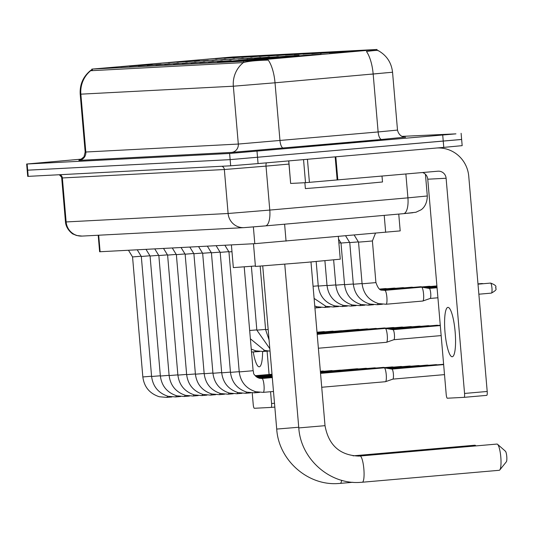 <?xml version="1.0" encoding="UTF-8"?>
<svg xmlns="http://www.w3.org/2000/svg" width="533" height="533" viewBox="0 0 533 533"><rect width="100%" height="100%" fill="white"/><g stroke="black" fill="none" stroke-linecap="round" stroke-linejoin="round"><path stroke-width="0.8" d="M266.56 58.37L299.053 55.299L283.936 56.371L217.297 62.308L266.56 58.37M288.639 57.218L321.139 54.146L306.022 55.219L239.377 61.155L288.639 57.218M338.062 52.387L352 51.268L338.062 52.387M329.294 52.84L343.239 51.728L329.294 52.84M320.533 53.3L334.477 52.181L320.533 53.3M311.772 53.753L325.71 52.64L311.772 53.753M303.011 54.213L316.948 53.1L303.011 54.213M294.243 54.672L308.187 53.553L294.243 54.672M285.481 55.126L299.426 54.013L285.481 55.126M276.72 55.585L290.658 54.473L276.72 55.585M267.952 56.045L281.897 54.926L267.952 56.045M259.191 56.498L273.136 55.385L259.191 56.498M250.43 56.958L264.368 55.838L250.43 56.958M241.662 57.411L255.607 56.298L241.662 57.411M232.901 57.87L246.846 56.758L232.901 57.87M224.14 58.33L238.078 57.211L224.14 58.33M215.372 58.783L229.317 57.671L215.372 58.783M206.611 59.243L220.555 58.124L206.611 59.243M346.823 51.928L360.768 50.815L346.823 51.928M264.508 57.724L278.453 56.611L264.508 57.724M255.747 58.184L269.691 57.064L255.747 58.184M246.986 58.637L260.923 57.524L246.986 58.637M238.218 59.096L252.162 57.977L238.218 59.096M229.456 59.549L243.401 58.437L229.456 59.549M220.695 60.009L234.633 58.897L220.695 60.009M211.927 60.469L225.872 59.35L211.927 60.469M203.166 60.922L217.111 59.809L203.166 60.922M194.405 61.382L208.343 60.262L194.405 61.382M185.637 61.835L199.582 60.722L185.637 61.835M176.876 62.294L190.821 61.182L176.876 62.294M168.115 62.754L182.053 61.635L168.115 62.754M217.251 61.688L231.189 60.575L217.251 61.688M208.483 62.148L222.428 61.035L208.483 62.148M199.722 62.608L213.666 61.488L199.722 62.608M190.961 63.061L204.899 61.948L190.961 63.061M182.193 63.52L196.137 62.408L182.193 63.52M173.432 63.98L187.376 62.861L173.432 63.98M164.67 64.433L178.608 63.32L164.67 64.433M155.903 64.893L169.847 63.773L155.903 64.893M147.141 65.346L161.086 64.233L147.141 65.346M138.38 65.806L152.318 64.693L138.38 65.806M129.612 66.265L143.557 65.146L129.612 66.265M120.851 66.718L134.796 65.606L120.851 66.718M398.751 214.086L400.196 230.896L254.807 243.674L99.618 251.756L98.199 235.246M271.63 58.91L243.501 61.215L91.836 69.11L232.461 57.004L377.044 49.476L271.63 58.91M348.042 143.237L377.784 140.432L363.946 141.412L302.964 146.841L348.042 143.237M378.117 50.548C386.618 55.325 391.429 62.554 392.548 72.241L275.021 82.795A27.096 10.06 -95.1 0 0 268.259 60.116L265.181 60.182C254.767 60.569 247.485 61.375 243.341 62.601L91.276 70.696L90.976 70.156L91.896 69.776M81.796 159.094L26.65 164.031L27.176 170.2L27.669 170.194L230.143 159.633L461.152 139.486M378.124 50.775C378.463 50.149 374.572 50.382 366.451 51.474A27.096 10.06 -95.1 0 1 373.173 74.1L378.13 131.951L397.505 130.085C399.377 138.26 407.192 137.327 405.16 137.154L404.807 137.174M26.65 164.031L229.616 153.464L455.942 133.856L401.829 136.381M443.776 147.388L462.171 145.649L461.638 139.479L230.143 159.633L27.176 170.2L27.709 176.37L28.202 176.363L230.676 165.803L258.065 163.578L443.776 147.388L442.716 135.042M332.779 144.03L303.35 146.808L317.042 145.842L377.397 140.465L332.779 144.03M304.876 182.712L305.376 188.595L351.853 184.871L382.507 181.98L382.001 176.07M345.91 143.35L367.37 141.325L357.456 142.025L313.377 145.955L345.91 143.35M452.191 356.75A24.771 5.063 -95 0 0 452.231 356.744A24.771 5.063 -95 0 0 455.129 331.713A24.771 5.063 -95 0 0 447.96 307.381A24.771 5.063 -95 0 0 447.927 307.388A24.771 5.063 -95 0 0 445.022 332.419A24.771 5.063 -95 0 0 452.191 356.75M288.793 160.899L290.645 183.452L305.516 182.679L303.537 159.614M436.94 147.987L436.74 148.001A30.967 30.308 -93 0 1 436.94 147.987A30.967 30.308 -93 0 1 468.754 176.276L487.202 391.469A3.871 0.793 85 0 1 486.749 395.366A3.871 0.793 85 0 1 486.742 395.366L464.103 397.338A3.871 0.793 -95 0 0 464.556 393.447L446.108 178.255A7.742 7.575 87 0 0 437.893 171.2L305.516 182.679M422.609 172.532A7.742 7.575 87 0 1 427.752 179.208L446.201 394.4A3.871 0.793 -95 0 0 447.327 398.218L464.09 397.345A3.871 0.793 -95 0 0 464.096 397.345L486.749 395.366M499.234 470.293A13.158 2.692 -95 0 0 499.254 470.293A13.158 2.692 -95 0 0 499.787 469.953A13.158 2.692 -95 0 0 500.793 456.948A13.158 2.692 -95 0 0 497.549 444.309A13.158 2.692 -95 0 0 496.983 444.069A13.158 2.692 -95 0 0 496.969 444.069A13.158 2.692 -95 0 0 496.949 444.076M253.475 243.741L255.427 266.453L306.548 262.363L340.267 259.178L338.322 236.485M269.858 58.77L269.731 58.337L268.998 58.37L243.641 60.922M276.487 58.21L276.547 57.717L315.263 54.626M291.531 56.964L313.251 54.846M269.731 58.337L243.734 60.809M315.203 54.579L276.547 57.717M291.518 56.931L313.291 54.799M277.28 57.677L277.413 58.13M283.982 57.624L245.253 60.802M245.313 60.729L283.969 57.591M505.197 451.125A5.417 1.106 85 0 1 505.431 451.224A5.417 1.106 85 0 1 506.763 456.428A5.417 1.106 85 0 1 506.35 461.785L499.787 469.953M475.856 445.914A13.158 2.692 -95 0 0 475.469 445.461A13.158 2.692 -95 0 0 474.903 445.222A13.158 2.692 -95 0 0 474.883 445.222A13.158 2.692 -95 0 0 474.863 445.222L353.073 455.842M231.395 244.894L233.341 267.606L255.387 265.98M247.772 59.916L247.645 59.489L246.912 59.523L221.561 62.075M254.401 59.363L254.461 58.87L293.177 55.778M269.445 58.117L291.171 55.998M247.645 59.489L221.648 61.961M293.123 55.732L254.461 58.87M269.438 58.084L291.211 55.952M255.194 58.83L255.327 59.283M261.896 58.77L223.167 61.955M223.234 61.881L261.89 58.743M231.975 251.683L228.943 251.902L224.866 245.233M384.206 367.83A6.969 1.426 85 0 1 384.213 367.83A6.969 1.426 85 0 1 384.226 367.83A6.969 1.426 85 0 1 384.286 367.83A6.969 1.426 85 0 1 386.245 374.699A6.969 1.426 85 0 1 385.499 381.695A6.969 1.426 85 0 1 385.426 381.715A6.969 1.426 85 0 1 385.412 381.715L321.725 387.264M391.928 369.103A5.03 1.026 85 0 1 391.935 369.103A5.03 1.026 85 0 1 391.982 369.103A5.03 1.026 85 0 1 393.394 374.059A5.03 1.026 85 0 1 392.861 379.116A5.03 1.026 85 0 1 392.808 379.123A5.03 1.026 85 0 1 392.794 379.123M228.804 251.669L220.182 252.356L216.105 245.693M375.439 368.29A6.969 1.426 85 0 1 375.452 368.29A6.969 1.426 85 0 1 375.459 368.29A6.969 1.426 85 0 1 375.525 368.29A6.969 1.426 85 0 1 375.892 368.556M220.036 252.122L211.421 252.815L207.344 246.153M320.48 372.774L366.684 368.743A6.969 1.426 85 0 1 366.684 368.743A6.969 1.426 85 0 1 366.697 368.743A6.969 1.426 85 0 1 366.764 368.749A6.969 1.426 85 0 1 367.13 369.016M211.275 252.582L202.653 253.275L198.576 246.606M320.46 372.467L357.923 369.202A6.969 1.426 85 0 1 357.923 369.202A6.969 1.426 85 0 1 357.936 369.202A6.969 1.426 85 0 1 357.996 369.202A6.969 1.426 85 0 1 358.363 369.469M202.513 253.035L193.892 253.728L189.815 247.065M320.433 372.161L349.162 369.655A6.969 1.426 85 0 1 349.162 369.655A6.969 1.426 85 0 1 349.168 369.655A6.969 1.426 85 0 1 349.235 369.662A6.969 1.426 85 0 1 349.601 369.929M193.752 253.495L185.131 254.188L181.053 247.525M320.406 371.861L340.394 370.115A6.969 1.426 85 0 1 340.394 370.115A6.969 1.426 85 0 1 340.407 370.115A6.969 1.426 85 0 1 340.474 370.122A6.969 1.426 85 0 1 340.84 370.382M184.984 253.955L176.363 254.641L172.286 247.978M320.38 371.554L331.633 370.575A6.969 1.426 85 0 1 331.633 370.575A6.969 1.426 85 0 1 331.646 370.575A6.969 1.426 85 0 1 331.706 370.575A6.969 1.426 85 0 1 332.079 370.841M176.223 254.408L167.602 255.1L163.524 248.438M320.353 371.248L322.871 371.028A6.969 1.426 85 0 1 322.871 371.028A6.969 1.426 85 0 1 322.878 371.028A6.969 1.426 85 0 1 322.945 371.035A6.969 1.426 85 0 1 323.311 371.301M167.462 254.867L158.841 255.56L154.763 248.891M158.694 255.32L150.073 256.013L145.995 249.351M149.933 255.78L141.312 256.473L137.234 249.81M141.172 256.24L132.55 256.933L128.473 250.263M317.188 334.351L385.239 328.421A6.969 1.426 85 0 1 385.239 328.421A6.969 1.426 85 0 1 385.246 328.421A6.969 1.426 85 0 1 385.312 328.421A6.969 1.426 85 0 1 387.264 335.284A6.969 1.426 85 0 1 386.518 342.286A6.969 1.426 85 0 1 386.445 342.299A6.969 1.426 85 0 1 386.438 342.299M392.954 329.687A5.03 1.026 85 0 1 392.961 329.687A5.03 1.026 85 0 1 393.008 329.694A5.03 1.026 85 0 1 394.42 334.651A5.03 1.026 85 0 1 393.88 339.701A5.03 1.026 85 0 1 393.827 339.714A5.03 1.026 85 0 1 393.82 339.714M376.465 328.881A6.969 1.426 85 0 1 376.471 328.874A6.969 1.426 85 0 1 376.485 328.874A6.969 1.426 85 0 1 376.545 328.881A6.969 1.426 85 0 1 376.918 329.147M317.135 333.745L367.71 329.334A6.969 1.426 85 0 1 367.71 329.334A6.969 1.426 85 0 1 367.717 329.334A6.969 1.426 85 0 1 367.783 329.334A6.969 1.426 85 0 1 368.15 329.601M317.108 333.438L358.949 329.794A6.969 1.426 85 0 1 358.949 329.794A6.969 1.426 85 0 1 358.956 329.787A6.969 1.426 85 0 1 359.022 329.794A6.969 1.426 85 0 1 359.389 330.06M317.082 333.132L350.181 330.247A6.969 1.426 85 0 1 350.181 330.247A6.969 1.426 85 0 1 350.194 330.247A6.969 1.426 85 0 1 350.254 330.253A6.969 1.426 85 0 1 350.627 330.52M317.055 332.832L341.42 330.707A6.969 1.426 85 0 1 341.42 330.707A6.969 1.426 85 0 1 341.426 330.707A6.969 1.426 85 0 1 341.493 330.707A6.969 1.426 85 0 1 341.86 330.973M317.035 332.525L332.659 331.16A6.969 1.426 85 0 1 332.659 331.16A6.969 1.426 85 0 1 332.665 331.16A6.969 1.426 85 0 1 332.732 331.166A6.969 1.426 85 0 1 333.098 331.433M317.008 332.219L323.891 331.619A6.969 1.426 85 0 1 323.891 331.619A6.969 1.426 85 0 1 323.904 331.619A6.969 1.426 85 0 1 323.971 331.619A6.969 1.426 85 0 1 324.337 331.886M375.485 233.194L372.407 240.949L366.884 241.469L358.522 242.135L354.198 235.08M384.759 290.385A6.969 1.426 85 0 1 384.846 290.358L421.536 287.16A6.969 1.426 85 0 1 421.536 287.16A6.969 1.426 85 0 1 421.55 287.16A6.969 1.426 85 0 1 421.616 287.167A6.969 1.426 85 0 1 423.568 294.029A6.969 1.426 85 0 1 422.822 301.025A6.969 1.426 85 0 1 422.749 301.045A6.969 1.426 85 0 1 422.736 301.045L386.059 304.243A6.969 1.426 85 0 1 386.052 304.243A6.969 1.426 85 0 1 385.959 304.236M429.258 288.433A5.03 1.026 85 0 1 429.265 288.433A5.03 1.026 85 0 1 429.312 288.433A5.03 1.026 85 0 1 430.724 293.39A5.03 1.026 85 0 1 430.184 298.447A5.03 1.026 85 0 1 430.131 298.46A5.03 1.026 85 0 1 430.124 298.46M253.262 352.033A24.771 5.063 -95 0 0 259.211 366.811A24.771 5.063 -95 0 0 259.245 366.811A24.771 5.063 -95 0 0 262.582 351.553M252.229 392.908L253.222 404.467A3.871 0.793 -95 0 0 254.341 408.285L271.11 407.412A3.871 0.793 -95 0 0 271.117 407.412A3.871 0.793 -95 0 0 271.57 403.514L270.557 391.728M269.085 374.492L267.086 351.174M358.376 241.902L349.755 242.595L345.624 235.839M382.654 290.245L412.775 287.62A6.969 1.426 85 0 1 412.775 287.62A6.969 1.426 85 0 1 412.782 287.62A6.969 1.426 85 0 1 412.848 287.62A6.969 1.426 85 0 1 413.215 287.887M349.615 242.362L340.993 243.055L338.542 239.044M381.761 290.019L404.014 288.073A6.969 1.426 85 0 1 404.014 288.073A6.969 1.426 85 0 1 404.021 288.073A6.969 1.426 85 0 1 404.087 288.08A6.969 1.426 85 0 1 404.454 288.346M340.853 242.815L338.881 242.988M381.088 289.765L395.246 288.533A6.969 1.426 85 0 1 395.246 288.533A6.969 1.426 85 0 1 395.259 288.533A6.969 1.426 85 0 1 395.326 288.533A6.969 1.426 85 0 1 395.693 288.799M386.472 288.993A6.969 1.426 85 0 1 386.485 288.993A6.969 1.426 85 0 1 386.498 288.986A6.969 1.426 85 0 1 386.558 288.993A6.969 1.426 85 0 1 386.925 289.259M284.609 224.193L286.061 241.116M92.282 69.103L92.409 70.636M243.501 61.215L243.614 62.508M253.368 226.925L254.807 243.674M384.213 215.372L385.659 232.295M98.692 235.22L100.111 251.743M78.937 160.38A7.742 7.575 87 0 0 85.82 152.012L238.311 144.057L378.13 131.951A7.742 2.872 84.9 0 0 381.661 139.466L231.422 152.425L78.937 160.38M85.167 152.025L85.82 152.012L80.863 94.161L80.21 94.174L85.167 152.025L83.967 156.862L80.11 159.953L78.837 160.286M283.509 148.161A7.742 2.872 84.9 0 1 279.978 140.639L275.021 82.795L233.347 86.213A27.096 26.523 -93 0 1 243.341 62.601M90.857 70.556A27.096 26.523 87 0 0 80.863 94.161L233.347 86.213L238.311 144.057A7.742 7.575 87 0 1 231.422 152.425M386.378 72.768L370.875 74.26M405.02 137.154L381.661 139.466M27.143 164.024L28.202 176.363M229.616 153.464L230.676 165.803M257.006 151.239L258.065 163.578M262.796 226.119L244.534 227.604M221.948 166.256A3.871 3.791 -93 0 1 224.346 169.527L228.111 213.493A15.484 15.157 87 0 0 244.021 227.638L82.042 236.086A15.484 15.157 87 0 1 66.139 221.941L228.111 213.493L269.785 210.075L266.014 166.116L224.346 169.527L61.708 177.989L65.479 221.955L66.139 221.941L62.368 177.982A3.871 3.791 -93 0 0 59.969 174.704M244.021 227.638L265.367 225.892A15.484 5.75 -95.1 0 0 265.414 225.892A15.484 5.75 -95.1 0 0 269.785 210.075L407.918 197.85L405.873 173.991M265.454 225.885L403.508 213.666A15.484 5.75 -95.1 0 0 403.548 213.66A15.484 5.75 -95.1 0 0 407.918 197.85L427.299 195.984L425.441 174.278M288.979 164.077L266.014 166.116A3.871 1.439 84.9 0 1 266.387 162.851M412.868 212.74L403.594 213.653M427.752 179.208L446.108 178.255M335.837 156.795L337.822 179.927M464.556 393.447L487.202 391.469M337.156 179.981L335.17 156.855M307.434 159.274L309.413 182.366M298.793 427.919C300.692 458.926 329.72 484.724 360.308 482.372L362.313 482.232A13.158 2.692 85 0 1 362.293 482.232A13.158 2.692 85 0 0 363.852 468.933A13.158 2.692 85 0 0 360.041 456.008A13.158 2.692 85 0 0 360.022 456.015A13.158 2.692 85 0 1 360.022 456.015L358.936 456.088C339.887 455.382 328.581 445.242 325.017 425.674L298.793 427.919L284.762 264.221M298.733 427.253L276.714 429.072L262.729 265.994M341.666 480.293A13.158 2.692 85 0 1 340.227 483.384A13.158 2.692 85 0 1 340.207 483.384L352.879 482.285M253.048 370.721L239.237 371.914L228.943 251.902M261.903 378.51A6.969 1.426 85 0 1 261.989 378.49A6.969 1.426 85 0 1 262.003 378.49A6.969 1.426 85 0 1 262.089 378.497A6.969 1.426 85 0 1 264.035 385.546A6.969 1.426 85 0 1 263.202 392.368A6.969 1.426 85 0 1 263.102 392.361M273.489 391.475L263.202 392.368A6.969 1.426 85 0 1 263.195 392.368L255.7 391.722C246.053 388.55 240.563 381.948 239.237 371.914M239.21 371.668L230.469 372.374L220.182 252.356M255.134 391.562A6.969 1.426 85 0 1 254.441 392.828A6.969 1.426 85 0 1 254.341 392.821M259.551 392.381L254.441 392.828A6.969 1.426 85 0 1 254.428 392.828L246.932 392.175C237.285 389.01 231.802 382.408 230.469 372.374M437.6 364.812L436.027 364.645A5.03 4.924 87 0 0 435.861 364.652A5.03 1.026 85 0 1 436.234 364.932M230.449 372.127L221.708 372.827L211.421 252.815M246.366 392.015A6.969 1.426 85 0 1 245.673 393.281A6.969 1.426 85 0 1 245.573 393.274M389.523 368.696L435.854 364.659A5.03 1.026 85 0 1 435.854 364.659A5.03 1.026 85 0 1 435.861 364.652M250.79 392.841L245.673 393.281A6.969 1.426 85 0 1 245.666 393.287L238.171 392.634C228.524 389.463 223.034 382.861 221.708 372.827M428.838 365.265L427.266 365.098A5.03 4.924 87 0 0 427.1 365.112A5.03 1.026 85 0 1 427.473 365.385M221.688 372.58L212.947 373.287L202.653 253.275M237.605 392.475A6.969 1.426 85 0 1 236.912 393.74A6.969 1.426 85 0 1 236.812 393.734M427.266 365.098L427.093 365.112A5.03 1.026 85 0 1 427.093 365.112A5.03 1.026 85 0 1 427.1 365.112L388.304 368.496M242.022 393.294L236.912 393.74A6.969 1.426 85 0 1 236.905 393.74L229.41 393.087C219.763 389.923 214.273 383.32 212.947 373.287M420.077 365.725L418.505 365.558A5.03 4.924 87 0 0 418.338 365.571A5.03 1.026 85 0 1 418.705 365.845M212.927 373.04L204.179 373.74L193.892 253.728M228.844 392.934A6.969 1.426 85 0 1 228.151 394.2A6.969 1.426 85 0 1 228.137 394.2A6.969 1.426 85 0 1 228.051 394.187M418.318 365.571A5.03 1.026 85 0 1 418.325 365.571A5.03 1.026 85 0 1 418.338 365.571L387.085 368.296M411.309 366.184L409.737 366.018A5.03 4.924 87 0 0 409.571 366.024A5.03 1.026 85 0 1 409.944 366.304M204.159 373.5L195.418 374.199L185.131 254.188M220.076 393.387A6.969 1.426 85 0 1 219.383 394.653A6.969 1.426 85 0 1 219.376 394.653A6.969 1.426 85 0 1 219.283 394.647M409.557 366.024A5.03 1.026 85 0 1 409.564 366.024A5.03 1.026 85 0 1 409.571 366.024L385.865 368.096M402.548 366.637L400.976 366.471A5.03 4.924 87 0 0 400.809 366.484A5.03 1.026 85 0 1 401.182 366.757M195.398 373.953L186.657 374.659L176.363 254.641M211.315 393.847A6.969 1.426 85 0 1 210.622 395.113A6.969 1.426 85 0 1 210.615 395.113A6.969 1.426 85 0 1 210.522 395.106M400.796 366.484A5.03 1.026 85 0 1 400.803 366.484A5.03 1.026 85 0 1 400.809 366.484L384.646 367.89M393.787 367.097L392.215 366.931A5.03 4.924 87 0 0 392.048 366.944A5.03 1.026 85 0 1 392.415 367.217M186.637 374.413L177.889 375.112L167.602 255.1M202.553 394.3A6.969 1.426 85 0 1 201.86 395.573A6.969 1.426 85 0 1 201.847 395.573A6.969 1.426 85 0 1 201.76 395.559M375.885 368.35L392.035 366.944A5.03 1.026 85 0 1 392.035 366.944A5.03 1.026 85 0 1 392.048 366.944M385.019 367.55L383.447 367.384A5.03 4.924 87 0 0 383.28 367.397A5.03 1.026 85 0 1 383.653 367.67M177.869 374.872L169.128 375.572L158.841 255.56M193.785 394.76A6.969 1.426 85 0 1 193.099 396.026A6.969 1.426 85 0 1 193.086 396.026A6.969 1.426 85 0 1 192.993 396.019M367.124 368.809L383.274 367.397A5.03 1.026 85 0 1 383.274 367.397A5.03 1.026 85 0 1 383.28 367.397M376.258 368.01L374.686 367.843A5.03 4.924 87 0 0 374.519 367.857A5.03 1.026 85 0 1 374.892 368.13M169.108 375.325L160.366 376.031L150.073 256.013M185.024 395.22A6.969 1.426 85 0 1 184.331 396.485A6.969 1.426 85 0 1 184.231 396.472M358.356 369.262L374.512 367.857A5.03 1.026 85 0 1 374.512 367.857A5.03 1.026 85 0 1 374.519 367.857M189.442 396.039L184.331 396.485A6.969 1.426 85 0 1 184.325 396.485L176.829 395.832C167.182 392.661 161.692 386.065 160.366 376.031M367.497 368.47L365.924 368.303A5.03 4.924 87 0 0 365.758 368.31A5.03 1.026 85 0 1 366.124 368.589M160.346 375.785L151.599 376.485L141.312 256.473M176.263 395.673A6.969 1.426 85 0 1 175.57 396.938A6.969 1.426 85 0 1 175.47 396.932M349.595 369.722L365.751 368.31A5.03 1.026 85 0 1 365.751 368.31A5.03 1.026 85 0 1 365.758 368.31M180.68 396.492L175.57 396.938A6.969 1.426 85 0 1 175.557 396.938L168.068 396.292C158.414 393.121 152.931 386.518 151.599 376.485M358.736 368.923L357.157 368.756A5.03 4.924 87 0 0 356.99 368.769A5.03 1.026 85 0 1 357.363 369.043M151.579 376.238L142.837 376.944L132.55 256.933M167.502 396.132A6.969 1.426 85 0 1 166.809 397.398A6.969 1.426 85 0 1 166.702 397.391M357.157 368.756L356.983 368.769A5.03 1.026 85 0 1 356.983 368.769A5.03 1.026 85 0 1 356.99 368.769L340.834 370.175M171.919 396.952L166.809 397.398A6.969 1.426 85 0 1 166.796 397.398L159.3 396.745C149.653 393.581 144.163 386.978 142.837 376.944M438.626 325.403L437.053 325.23A5.03 4.924 87 0 0 436.887 325.243A5.03 1.026 85 0 1 437.253 325.516M268.172 329.501L265.607 329.68L269.065 339.921M436.867 325.243A5.03 1.026 85 0 1 436.88 325.243A5.03 1.026 85 0 1 436.887 325.243L390.542 329.287M429.865 325.856L428.285 325.69A5.03 4.924 87 0 0 428.119 325.703A5.03 1.026 85 0 1 428.492 325.976M265.587 329.434L256.846 330.134L269.818 348.689M389.323 329.088L428.112 325.703A5.03 1.026 85 0 1 428.112 325.703A5.03 1.026 85 0 1 428.119 325.703M421.097 326.316L419.524 326.149A5.03 4.924 87 0 0 419.358 326.156A5.03 1.026 85 0 1 419.731 326.436M256.826 329.894L249.671 330.487M388.111 328.881L419.351 326.163A5.03 1.026 85 0 1 419.351 326.163A5.03 1.026 85 0 1 419.358 326.156M412.335 326.769L410.763 326.602A5.03 4.924 87 0 0 410.597 326.616A5.03 1.026 85 0 1 410.963 326.889M263.982 350.241A6.969 1.426 85 0 1 263.289 351.507A6.969 1.426 85 0 1 263.275 351.507A6.969 1.426 85 0 1 263.189 351.5M386.891 328.681L410.59 326.616A5.03 1.026 85 0 1 410.59 326.616A5.03 1.026 85 0 1 410.597 326.616M403.574 327.229L402.002 327.062A5.03 4.924 87 0 0 401.829 327.075A5.03 1.026 85 0 1 402.202 327.349M255.22 350.694A6.969 1.426 85 0 1 254.527 351.96A6.969 1.426 85 0 1 254.514 351.967A6.969 1.426 85 0 1 254.421 351.953M402.002 327.062L401.822 327.075A5.03 1.026 85 0 1 401.822 327.075A5.03 1.026 85 0 1 401.829 327.075L385.672 328.481M394.806 327.688L393.234 327.522A5.03 4.924 87 0 0 393.068 327.529A5.03 1.026 85 0 1 393.441 327.802M393.234 327.522L393.061 327.529A5.03 1.026 85 0 1 393.061 327.529A5.03 1.026 85 0 1 393.068 327.529L376.911 328.941M386.045 328.141L384.473 327.975A5.03 4.924 87 0 0 384.306 327.988A5.03 1.026 85 0 1 384.673 328.261M384.473 327.975L384.3 327.988A5.03 1.026 85 0 1 384.3 327.988A5.03 1.026 85 0 1 384.306 327.988L368.143 329.394M377.284 328.601L375.712 328.435A5.03 4.924 87 0 0 375.538 328.448A5.03 1.026 85 0 1 375.912 328.721M375.712 328.435L375.532 328.448A5.03 1.026 85 0 1 375.532 328.448A5.03 1.026 85 0 1 375.538 328.448L359.382 329.854M368.516 329.054L366.944 328.888A5.03 4.924 87 0 0 366.777 328.901A5.03 1.026 85 0 1 367.15 329.174M366.944 328.888L366.771 328.901A5.03 1.026 85 0 1 366.771 328.901A5.03 1.026 85 0 1 366.777 328.901L350.621 330.313M359.755 329.514L358.183 329.347A5.03 4.924 87 0 0 358.016 329.361A5.03 1.026 85 0 1 358.383 329.634M358.183 329.347L358.009 329.361A5.03 1.026 85 0 1 358.009 329.361A5.03 1.026 85 0 1 358.016 329.361L341.853 330.766M490.473 283.096A5.03 1.026 85 0 1 490.48 283.09A5.03 1.026 85 0 1 491.946 288.033A5.03 1.026 85 0 1 491.353 293.117A5.03 1.026 85 0 1 491.346 293.117C499.208 288.806 494.651 288.526 495.93 287.66C494.724 287.38 498.861 286.268 490.653 283.083A5.03 4.924 87 0 0 490.487 283.09A5.03 1.026 85 0 1 490.487 283.09L478.001 284.182M362.16 283.789L362.094 283.789C363.419 293.823 368.909 300.425 378.557 303.59L386.059 304.243A6.969 1.426 85 0 0 386.891 297.421A6.969 1.426 85 0 0 384.953 290.372A6.969 1.426 85 0 0 384.859 290.358A6.969 1.426 85 0 1 384.859 290.358L382.134 290.125C379.869 290.532 377.817 288.027 375.978 282.597L362.16 283.789M375.905 282.597L372.407 240.949M274.828 407.085L271.124 407.405L274.828 407.085M271.57 403.514L274.495 403.254M483.464 283.703L481.892 283.536A5.03 4.924 87 0 0 481.725 283.549A5.03 1.026 85 0 1 482.092 283.822M362.074 283.543L353.326 284.242C354.658 294.276 360.141 300.879 369.795 304.05L377.297 304.703A6.969 1.426 85 0 1 377.284 304.703A6.969 1.426 85 0 1 377.197 304.689M377.99 303.43A6.969 1.426 85 0 1 377.297 304.703L382.408 304.256M481.705 283.549A5.03 1.026 85 0 1 481.719 283.549A5.03 1.026 85 0 1 481.725 283.549L477.974 283.876M353.306 284.002L344.565 284.702C345.89 294.736 351.38 301.338 361.028 304.503L368.536 305.156A6.969 1.426 85 0 1 368.523 305.156A6.969 1.426 85 0 1 368.43 305.149M369.222 303.89A6.969 1.426 85 0 1 368.536 305.156L373.646 304.709M344.545 284.455L335.803 285.162C337.129 295.195 342.619 301.791 352.266 304.963L359.768 305.616A6.969 1.426 85 0 1 359.762 305.616A6.969 1.426 85 0 1 359.668 305.602M360.461 304.35A6.969 1.426 85 0 1 359.768 305.616L364.878 305.169M335.783 284.915L327.035 285.615C328.368 295.648 333.851 302.251 343.505 305.422L351.007 306.069A6.969 1.426 85 0 1 350.994 306.069A6.969 1.426 85 0 1 350.907 306.062M351.7 304.803A6.969 1.426 85 0 1 351.007 306.069L356.117 305.622M327.015 285.368L318.274 286.074C319.6 296.108 325.09 302.711 334.737 305.875L342.246 306.528A6.969 1.426 85 0 1 342.233 306.528A6.969 1.426 85 0 1 342.139 306.522M342.939 305.262A6.969 1.426 85 0 1 342.246 306.528L347.356 306.082M318.254 285.828L313.064 286.268M334.171 305.715A6.969 1.426 85 0 1 333.478 306.988A6.969 1.426 85 0 1 333.471 306.988A6.969 1.426 85 0 1 333.378 306.975M430.884 286.448L429.312 286.281A5.03 4.924 87 0 0 429.145 286.294A5.03 1.026 85 0 1 429.518 286.567M325.41 306.175A6.969 1.426 85 0 1 324.717 307.441A6.969 1.426 85 0 1 324.704 307.441A6.969 1.426 85 0 1 324.617 307.434M429.312 286.281L429.138 286.294A5.03 1.026 85 0 1 429.138 286.294A5.03 1.026 85 0 1 429.145 286.294L413.208 287.68M422.123 286.901L420.55 286.734A5.03 4.924 87 0 0 420.377 286.747A5.03 1.026 85 0 1 420.75 287.021M316.649 306.635A6.969 1.426 85 0 1 315.956 307.901A6.969 1.426 85 0 1 315.942 307.901A6.969 1.426 85 0 1 315.849 307.894M420.55 286.734L420.37 286.747A5.03 1.026 85 0 1 420.37 286.747A5.03 1.026 85 0 1 420.377 286.747L404.447 288.14M413.355 287.36L411.782 287.194A5.03 4.924 87 0 0 411.616 287.207A5.03 1.026 85 0 1 411.989 287.48M411.782 287.194L411.609 287.207A5.03 1.026 85 0 1 411.609 287.207A5.03 1.026 85 0 1 411.616 287.207L395.686 288.593M404.594 287.82L403.021 287.653A5.03 4.924 87 0 0 402.855 287.66A5.03 1.026 85 0 1 403.228 287.94M403.021 287.653L402.848 287.667A5.03 1.026 85 0 1 402.848 287.667A5.03 1.026 85 0 1 402.855 287.66L386.918 289.053M395.832 288.273L394.26 288.106A5.03 4.924 87 0 0 394.094 288.12A5.03 1.026 85 0 1 394.46 288.393M394.26 288.106L394.08 288.12A5.03 1.026 85 0 1 394.08 288.12A5.03 1.026 85 0 1 394.094 288.12L380.209 289.332M387.065 288.733L385.492 288.566A5.03 4.924 87 0 0 385.326 288.58A5.03 1.026 85 0 1 385.699 288.853M385.492 288.566L385.319 288.58A5.03 1.026 85 0 1 385.319 288.58A5.03 1.026 85 0 1 385.326 288.58L379.769 289.059M377.044 49.476L377.124 50.422M91.836 69.11L91.969 70.656M90.976 70.163C83.255 76.312 79.664 84.314 80.21 94.174M461.112 133.31L461.638 139.479M392.548 72.241L397.505 130.085M59.316 174.737L61.535 177.116L61.708 177.989M427.299 195.984C427.153 206.504 420.903 209.949 420.863 209.915L415.933 212.247L403.548 213.66L262.822 226.119M82.042 236.086L76.459 235.459L73.327 234.134C73.594 234.76 66.059 229.863 65.479 221.955M290.645 183.452L288.706 160.906M360.022 456.015L496.969 444.069M362.313 482.232L499.254 470.293M310.986 261.976L325.017 425.674M505.431 451.224L497.549 444.309M276.714 429.072C278.612 460.079 307.641 485.876 338.222 483.524L340.227 483.384M475.969 445.901L475.469 445.461M272.296 377.591L261.989 378.49L259.278 378.25C251.176 373.606 254.474 373.067 253.115 370.721L244.214 266.873M320.533 373.38L384.213 367.83M391.982 369.103L384.286 367.83M443.649 364.592L391.955 369.096M392.861 379.116L385.499 381.695M444.509 374.619L392.834 379.123M259.798 378.37L272.27 377.284M320.506 373.08L375.452 368.29M376.704 368.483L375.525 368.29M443.623 364.286L390.742 368.896M258.905 378.144L272.243 376.978M367.943 368.943L366.764 368.749M258.232 377.897L272.216 376.678M359.175 369.396L357.996 369.202M233.261 393.754L228.151 394.2L220.649 393.547C210.995 390.376 205.511 383.78 204.179 373.74M257.679 377.637L272.19 376.371M350.414 369.855L349.235 369.662M224.5 394.207L219.383 394.653L211.881 394.007C202.234 390.836 196.744 384.233 195.418 374.199M257.199 377.371L272.163 376.065M341.653 370.315L340.474 370.122M215.732 394.667L210.622 395.113L203.12 394.46C193.472 391.295 187.982 384.693 186.657 374.659M256.779 377.098L272.143 375.758M332.892 370.768L331.706 370.575M206.971 395.126L201.86 395.573L194.358 394.92C184.704 391.748 179.221 385.146 177.889 375.112M256.406 376.824L272.116 375.459M324.124 371.228L322.945 371.035M198.209 395.579L193.099 396.026L185.591 395.373C175.943 392.208 170.453 385.606 169.128 375.572M256.067 376.551L272.09 375.152M255.753 376.271L272.063 374.846M255.474 375.985L272.037 374.539M255.214 375.698L272.01 374.239M393.008 329.694L385.312 328.421M440.305 325.563L392.981 329.687M318.381 348.236L386.445 342.299M393.88 339.701L386.518 342.286M441.164 335.59L393.854 339.714M317.162 334.051L376.471 328.874M377.73 329.074L376.545 328.881M440.278 325.257L391.762 329.487M260.164 266.187L265.607 329.68M368.963 329.534L367.783 329.334M251.376 266.307L256.846 330.134M360.201 329.987L359.022 329.794M270.031 351.134L264.548 350.401L250.377 338.781M351.44 330.447L350.254 330.253M268.399 351.06L263.289 351.507L255.787 350.854L251.263 349.102M342.672 330.9L341.493 330.707M259.638 351.52L251.516 352.02M333.911 331.359L332.732 331.166M325.15 331.819L323.971 331.619M358.522 242.135L362.094 283.789M437.06 287.753L429.285 288.426L421.616 287.167M430.184 298.447L422.822 301.025M491.353 293.117L478.861 294.209M437.919 297.78L430.158 298.453M349.755 242.595L353.326 284.242M414.028 287.813L412.848 287.62M437.033 287.447L428.066 288.226M340.993 243.055L344.565 284.702M405.267 288.273L404.087 288.08M437.007 287.14L426.846 288.027M333.638 259.911L335.803 285.162M396.505 288.733L395.326 288.533M436.98 286.834L425.627 287.827M324.903 260.73L327.035 285.615M380.535 289.506L386.485 288.993M387.738 289.186L386.558 288.993M436.953 286.534L424.408 287.627M316.169 261.516L318.274 286.074M436.927 286.228L423.189 287.427M338.588 306.542L333.478 306.988L325.976 306.335L314.104 298.393M436.907 285.921L421.976 287.22M329.827 306.995L324.717 307.441L317.215 306.788L314.756 305.982M321.066 307.454L314.93 307.967"/></g></svg>
